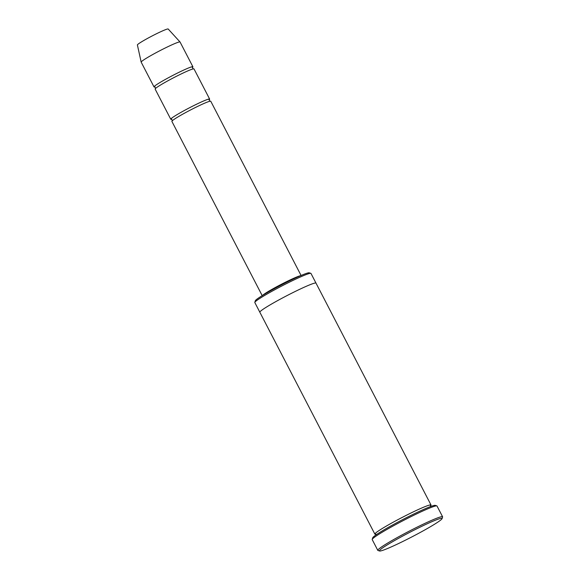 <?xml version="1.0" encoding="UTF-8"?>
<svg xmlns="http://www.w3.org/2000/svg" width="580" height="580" viewBox="0 0 580 580"><rect width="100%" height="100%" fill="white"/><g stroke="black" fill="none" stroke-linecap="round" stroke-linejoin="round"><path stroke-width="0.87" d="M170.766 119.241L155.135 89.081A21.895 1.559 -27.4 0 1 159.145 85.883A21.895 1.559 -27.4 0 1 180.489 74.283A21.895 1.559 -27.4 0 1 194.01 68.926L209.648 99.093A21.895 1.559 152.6 0 0 189.486 107.778A21.895 1.559 152.6 0 0 170.766 119.241A21.895 1.559 152.6 0 0 171.76 119.226M209.054 99.891A21.895 1.559 152.6 0 0 209.648 99.093M254.816 302.347L255.338 300.723A30.406 2.168 -27.4 0 1 260.906 296.452A30.406 2.168 -27.4 0 1 289.623 280.8A30.406 2.168 -27.4 0 1 309.191 272.803L310.822 273.318A31.624 2.255 -27.4 0 1 310.967 273.419L315.984 283.098A31.624 2.255 152.6 0 0 286.882 295.669A31.624 2.255 152.6 0 0 259.84 312.228L254.816 302.528A31.624 2.255 -27.4 0 1 254.816 302.347A31.624 2.255 -27.4 0 1 260.608 297.91A31.624 2.255 -27.4 0 1 290.471 281.633A31.624 2.255 -27.4 0 1 310.822 273.318M430.403 505.963A31.624 2.255 152.6 0 0 431.02 505.013A31.624 2.255 152.6 0 0 401.904 517.57A31.624 2.255 152.6 0 0 374.861 534.122A31.624 2.255 152.6 0 0 375.985 534.165M435.616 523.566A35.278 2.516 152.6 0 0 442.076 518.614A35.278 2.516 152.6 0 0 409.596 532.418A35.278 2.516 152.6 0 0 379.603 551A35.278 2.516 152.6 0 0 402.302 541.727A35.278 2.516 152.6 0 0 435.616 523.566M262.204 295.64L171.883 121.394A21.895 1.559 -27.4 0 1 175.892 118.197A21.895 1.559 -27.4 0 1 197.236 106.604A21.895 1.559 -27.4 0 1 210.765 101.246L301.078 275.486M192.306 67.577A21.895 1.559 152.6 0 0 192.893 66.772A21.895 1.559 152.6 0 0 172.738 75.465A21.895 1.559 152.6 0 0 154.019 86.927A21.895 1.559 152.6 0 0 155.012 86.906M192.893 66.772L180.054 41.999A21.895 1.559 152.6 0 0 180.032 41.977A21.895 1.559 152.6 0 0 159.899 50.692A21.895 1.559 152.6 0 0 141.165 62.125A21.895 1.559 152.6 0 0 141.179 62.154L154.019 86.927M180.032 41.977L168.171 29A17.335 1.232 152.6 0 0 152.228 35.902A17.335 1.232 152.6 0 0 137.402 44.95L141.165 62.125M377.798 550.362L372.215 539.596A36.489 2.603 -27.4 0 1 372.215 539.385L372.737 537.754A35.278 2.516 -27.4 0 1 379.197 532.803A35.278 2.516 -27.4 0 1 412.51 514.641A35.278 2.516 -27.4 0 1 435.21 505.368L436.841 505.883A36.489 2.603 -27.4 0 1 437.008 506.007L442.598 516.78A36.489 2.603 152.6 0 0 409.001 531.265A36.489 2.603 152.6 0 0 377.798 550.362A36.489 2.603 152.6 0 0 377.971 550.485L379.603 551M372.215 539.385A36.489 2.603 -27.4 0 1 378.892 534.26A36.489 2.603 -27.4 0 1 413.359 515.475A36.489 2.603 -27.4 0 1 436.841 505.883M442.076 518.614L442.598 516.983A36.489 2.603 152.6 0 0 442.598 516.78M262.617 295.387A21.895 1.559 -27.4 0 1 266.343 292.697A21.895 1.559 -27.4 0 1 285.715 282.076A21.895 1.559 -27.4 0 1 300.636 275.681M375.818 534.122L376.471 534.586M430.469 506.594L430.462 505.789M431.02 505.013L315.998 283.12M374.861 534.122L259.84 312.228M154.86 86.884L155.65 88.421M193.176 68.977L192.379 67.432M171.607 119.197L172.405 120.741M209.924 101.29L209.126 99.746"/></g></svg>

